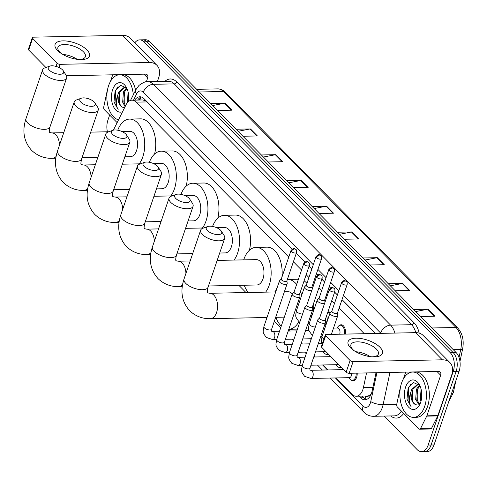 <?xml version="1.0" encoding="UTF-8"?>
<svg xmlns="http://www.w3.org/2000/svg" width="487" height="487" viewBox="0 0 487 487"><rect width="100%" height="100%" fill="white"/><g stroke="black" fill="none" stroke-linecap="round" stroke-linejoin="round"><path stroke-width="0.73" d="M327.934 311.844A7.25 4.249 88.8 0 1 328.36 311.796A7.25 4.249 88.8 0 1 330.35 312.593M339.299 325.535A7.25 4.249 88.8 0 1 341.137 324.768A7.25 4.249 88.8 0 1 345.393 334.094M357.202 373.115A7.25 4.249 88.8 0 1 356.648 377.255A7.25 4.249 88.8 0 1 353.105 380.755A7.25 4.249 88.8 0 1 351.237 380.067M365.968 396.022A4.529 2.66 -91.2 0 0 368.781 395.7L370.966 394.415A13.593 4.091 -168 0 0 371.045 394.458M368.781 395.7A13.593 7.975 88.8 0 1 367.222 395.998L356.21 396.223A13.593 7.975 -91.2 0 0 363.436 387.524L366.547 372.926M292.139 249.058L147.123 101.911L145.917 100.912L142.922 99.957L131.849 100.182A13.593 7.975 -91.2 0 0 125.999 104.839L113.386 130.151M375.337 333.479L342.002 299.651M337.375 294.958L334.63 292.176M330.484 287.969L329.218 286.685M324.592 281.991L321.852 279.209M317.701 274.997L316.44 273.712M311.814 269.019L309.068 266.237M304.923 262.03L296.285 253.27M288.773 257.063L136.092 102.136A13.593 7.975 -91.2 0 0 131.849 100.182M364.3 333.705L339.11 308.143M334.484 303.45L331.738 300.668M327.112 295.974L326.327 295.177M321.7 290.483L318.961 287.695M314.334 283.002L313.549 282.204M308.922 277.511L306.177 274.729M301.55 270.035L293.399 261.756M335.878 377.936L351.967 394.269A13.593 7.975 -91.2 0 0 356.21 396.223M288.578 329.942L289.649 331.032M301.362 342.915L302.433 344.005M314.139 355.881L315.211 356.971M323.094 364.97L327.994 369.943M328.743 354.493A7.25 4.249 88.8 0 1 327.544 354.816A7.25 4.249 88.8 0 1 325.675 354.128M341.527 367.466A7.25 4.249 88.8 0 1 340.328 367.788A7.25 4.249 88.8 0 1 338.453 367.095M134.802 42.856A13.593 7.975 88.8 0 1 139.647 39.873A13.593 7.975 88.8 0 1 143.89 41.827L450.274 352.716A13.593 7.975 88.8 0 1 453.233 371.38L428.14 445.088A13.593 7.975 88.8 0 1 421.498 451.662A13.593 7.975 88.8 0 1 417.256 449.708L384.115 416.081M107.396 131.782A13.593 7.975 88.8 0 1 107.913 120.155L109.648 115.048M421.498 451.662L427.367 451.54A13.593 7.975 88.8 0 0 434.008 444.972L459.101 371.258A13.593 7.975 88.8 0 0 456.142 352.594L149.759 41.705A13.593 7.975 88.8 0 0 145.522 39.751L142.581 39.812A13.593 7.975 88.8 0 1 146.824 41.766L453.208 352.655A13.593 7.975 88.8 0 1 456.167 371.319L431.074 445.033A13.593 7.975 88.8 0 1 424.433 451.601A13.593 7.975 88.8 0 0 431.074 445.033L456.167 371.319A13.593 7.975 88.8 0 0 453.208 352.655L146.824 41.766A13.593 7.975 88.8 0 0 142.581 39.812L139.647 39.873M358.992 396.168L360.636 397.836A13.593 7.975 -91.2 0 0 364.879 399.79A13.593 7.975 -91.2 0 0 372.105 391.098L376.013 372.732M292.182 249.034L144.055 98.733A13.593 7.975 -91.2 0 0 139.818 96.779A13.593 7.975 -91.2 0 0 134.716 100.127M375.404 333.479L342.02 299.602M337.394 294.909L334.648 292.127M330.521 287.939L329.236 286.636M324.61 281.943L321.864 279.154M317.743 274.972L316.453 273.664M311.832 268.97L309.087 266.188M304.959 262L296.303 253.216M366.346 399.529A13.593 7.975 88.8 0 1 363.576 397.776L361.926 396.108M137.651 100.066A13.593 7.975 88.8 0 1 141.291 96.98M362.9 257.982L377.358 257.684L384.28 264.703L369.822 265.001M388.279 283.732L402.737 283.434L409.658 290.459L395.201 290.757M413.658 309.482L428.116 309.184L435.037 316.209L420.579 316.507M286.764 180.726L301.222 180.427L308.143 187.452L293.685 187.751M261.385 154.976L275.843 154.677L282.764 161.702L268.307 162.001M236.006 129.225L250.464 128.927L257.386 135.946L242.928 136.244M210.634 103.469L225.091 103.171L232.013 110.196L217.555 110.494M337.521 232.226L351.979 231.934L358.901 238.953L344.443 239.251M312.143 206.476L326.6 206.178L333.522 213.203L319.064 213.501M314.188 208.552L326.077 206.238A3.628 2.496 -44.6 0 1 326.6 206.178M339.567 234.302L351.456 231.989A3.628 2.496 -44.6 0 1 351.979 231.934M212.673 105.545L224.562 103.232A3.628 2.496 -44.6 0 1 225.091 103.171M238.052 131.295L249.941 128.982A3.628 2.496 -44.6 0 1 250.464 128.927M263.43 157.045L275.319 154.732A3.628 2.496 -44.6 0 1 275.843 154.677M288.809 182.802L300.698 180.488A3.628 2.496 -44.6 0 1 301.222 180.427M415.697 311.558L427.586 309.245A3.628 2.496 -44.6 0 1 428.116 309.184M390.324 285.808L402.207 283.489A3.628 2.496 -44.6 0 1 402.737 283.434M364.946 260.052L376.835 257.739A3.628 2.496 -44.6 0 1 377.358 257.684M118.536 119.82A22.658 13.289 88.8 0 1 108.589 85.694A22.658 13.289 88.8 0 1 119.656 74.742A22.658 13.289 88.8 0 1 133.292 94.849M122.608 111.645A14.774 8.663 88.8 0 1 113.337 106.312A14.774 8.663 88.8 0 1 112.6 89.766A14.774 8.663 88.8 0 1 126.182 87.076A14.774 8.663 88.8 0 1 128.495 101.533M126.772 88.184L120.569 85.237L115.163 90.734L113.97 101.923L118.14 109.49C115.742 105.46 115.693 100.438 117.994 94.429A10.239 6.008 88.8 0 0 122.127 107.091L124.569 107.718M125.104 87.088L119.93 92C117.848 98.831 118.585 103.859 122.127 107.091M126.054 87.301L124.52 87.063L118.761 92.025L117.994 94.429M126.9 88.457L124.593 91.909L123.838 102.16L125.512 105.813M126.523 87.855L123.424 91.933L122.669 102.185L125.104 106.641M128.519 94.058L128.391 101.625M128.081 91.848L127.466 102.568M119.656 74.742L122.596 74.681A22.658 13.289 88.8 0 1 135.587 90.247M128.556 94.326L128.507 101.466M124.173 93.035L124.264 103.512M119.516 93.133L119.601 103.603M118.067 86.534L115.723 90.448L114.975 103.816L118.14 109.49M57.576 50.532A18.129 7.737 -161.2 0 1 63.03 40.865A18.129 7.737 -161.2 0 1 86.942 49.924A18.129 7.737 -161.2 0 1 80.099 59.578A18.129 7.737 -161.2 0 1 60.339 52.852A18.129 7.737 -161.2 0 1 57.576 50.532M78.931 59.511A14.5 6.191 18.8 0 0 85.377 56.693A14.5 6.191 18.8 0 0 83.393 51.78A14.5 6.191 18.8 0 0 68.777 44.907A14.5 6.191 18.8 0 0 57.923 47.349A14.5 6.191 18.8 0 0 59.907 52.261A14.5 6.191 18.8 0 0 61.307 53.515M62.799 54.428A14.5 6.191 -161.2 0 1 77.196 59.329M117.13 122.639L104.352 109.666A2.265 1.327 -91.2 0 1 103.761 106.915L107 91.702A2.265 1.327 -91.2 0 1 107.097 91.349L107.365 90.564M157.386 81.499L158.677 77.713A18.129 12.479 135.4 0 0 156.905 65.288A18.129 12.479 135.4 0 0 149.278 62.494L60.096 64.333L59.012 67.516M156.905 65.288L130.145 38.132A18.129 12.479 135.4 0 0 122.517 35.338L33.335 37.176A2.265 0.968 18.8 0 0 32.343 37.615A2.265 0.968 18.8 0 0 32.653 38.388L28.69 50.021A2.265 0.968 -161.2 0 1 28.38 49.254L32.343 37.615M56.017 66.409L57.107 63.2L32.653 38.388M57.107 63.2A2.265 0.968 18.8 0 0 60.096 64.333M45.918 67.504L28.69 50.021M66.409 75.759L145.321 74.134A4.529 3.123 -44.6 0 1 147.226 74.834A4.529 3.123 -44.6 0 1 147.664 77.938L146.356 81.792M112.728 74.803L110.458 81.469M49.339 70.165A8.157 3.482 18.8 0 0 59.371 74.231A8.157 3.482 18.8 0 0 63.286 70.792A8.157 3.482 18.8 0 0 62.555 69.891A8.157 3.482 18.8 0 0 49.668 66.153A8.157 3.482 18.8 0 0 49.339 70.165M63.286 70.792L66.043 75.095A12.686 5.418 -161.2 0 1 66.64 77.999A12.686 5.418 -161.2 0 1 57.137 80.13A12.686 5.418 -161.2 0 1 44.354 74.121A12.686 5.418 -161.2 0 1 42.613 69.818A12.686 5.418 -161.2 0 1 44.859 67.882L49.668 66.153M124.861 156.808L130.37 156.692A12.686 7.439 -91.2 0 0 136.567 150.562A12.686 7.439 -91.2 0 0 136.482 137.705A12.686 7.439 -91.2 0 0 129.846 131.32L121.841 131.484M117.751 130.206A24.922 14.616 88.8 0 1 129.597 119.09A24.922 14.616 88.8 0 1 142.63 131.624A24.922 14.616 88.8 0 1 142.801 156.881A24.922 14.616 88.8 0 1 139.221 163.851M129.597 119.09L140.609 118.858A24.922 14.616 88.8 0 1 154.574 154.056M80.952 102.24A8.157 3.482 18.8 0 0 90.978 106.306A8.157 3.482 18.8 0 0 94.892 102.86A8.157 3.482 18.8 0 0 94.161 101.966A8.157 3.482 18.8 0 0 81.274 98.228A8.157 3.482 18.8 0 0 80.952 102.24M94.892 102.86L97.65 107.164A12.686 5.418 -161.2 0 1 98.246 110.068A12.686 5.418 -161.2 0 1 88.744 112.205A12.686 5.418 -161.2 0 1 75.96 106.19A12.686 5.418 -161.2 0 1 74.225 101.893A12.686 5.418 -161.2 0 1 76.471 99.957L81.274 98.228M156.467 188.877L161.976 188.767A12.686 7.439 -91.2 0 0 168.179 182.637A12.686 7.439 -91.2 0 0 168.088 169.774A12.686 7.439 -91.2 0 0 161.459 163.395L153.454 163.559M149.357 162.281A24.922 14.616 88.8 0 1 161.203 151.159A24.922 14.616 88.8 0 1 174.236 163.699A24.922 14.616 88.8 0 1 174.407 188.956A24.922 14.616 88.8 0 1 170.827 195.926M161.203 151.159L172.215 150.933A24.922 14.616 88.8 0 1 186.18 186.131M112.558 134.309A8.157 3.482 18.8 0 0 122.584 138.375A8.157 3.482 18.8 0 0 126.498 134.936A8.157 3.482 18.8 0 0 125.768 134.035A8.157 3.482 18.8 0 0 112.887 130.297A8.157 3.482 18.8 0 0 112.558 134.309M126.498 134.936L129.256 139.239A12.686 5.418 -161.2 0 1 129.852 142.143A12.686 5.418 -161.2 0 1 120.356 144.28A12.686 5.418 -161.2 0 1 107.566 138.265A12.686 5.418 -161.2 0 1 105.831 133.962A12.686 5.418 -161.2 0 1 108.077 132.026L112.887 130.297M188.073 220.952L193.589 220.836A12.686 7.439 -91.2 0 0 199.786 214.706A12.686 7.439 -91.2 0 0 199.7 201.849A12.686 7.439 -91.2 0 0 193.065 195.464L185.06 195.628M180.969 194.356A24.922 14.616 88.8 0 1 192.809 183.234A24.922 14.616 88.8 0 1 205.843 195.768A24.922 14.616 88.8 0 1 206.013 221.025A24.922 14.616 88.8 0 1 202.434 227.995M192.809 183.234L203.822 183.009A24.922 14.616 88.8 0 1 217.792 218.206M144.164 166.384A8.157 3.482 18.8 0 0 154.196 170.45A8.157 3.482 18.8 0 0 158.105 167.004A8.157 3.482 18.8 0 0 157.374 166.11A8.157 3.482 18.8 0 0 144.493 162.372A8.157 3.482 18.8 0 0 144.164 166.384M158.105 167.004L160.862 171.308A12.686 5.418 -161.2 0 1 161.459 174.212A12.686 5.418 -161.2 0 1 151.962 176.349A12.686 5.418 -161.2 0 1 139.172 170.334A12.686 5.418 -161.2 0 1 137.437 166.037A12.686 5.418 -161.2 0 1 139.684 164.101L144.493 162.372M219.686 253.021L225.195 252.911A12.686 7.439 -91.2 0 0 231.392 246.781A12.686 7.439 -91.2 0 0 231.307 233.918A12.686 7.439 -91.2 0 0 224.671 227.539L216.666 227.703M212.576 226.425A24.922 14.616 88.8 0 1 224.422 215.303A24.922 14.616 88.8 0 1 237.449 227.843A24.922 14.616 88.8 0 1 237.619 253.1A24.922 14.616 88.8 0 1 234.04 260.07M224.422 215.303L235.428 215.077A24.922 14.616 88.8 0 1 249.399 250.275M175.77 198.453A8.157 3.482 18.8 0 0 185.803 202.525A8.157 3.482 18.8 0 0 189.717 199.08A8.157 3.482 18.8 0 0 188.98 198.185A8.157 3.482 18.8 0 0 176.099 194.447A8.157 3.482 18.8 0 0 175.77 198.453M189.717 199.08L192.468 203.383A12.686 5.418 -161.2 0 1 193.071 206.287A12.686 5.418 -161.2 0 1 183.569 208.424A12.686 5.418 -161.2 0 1 170.779 202.409A12.686 5.418 -161.2 0 1 169.044 198.106A12.686 5.418 -161.2 0 1 171.29 196.17L176.099 194.447M208.466 285.979L256.801 284.98A12.686 7.439 -91.2 0 0 262.998 278.85A12.686 7.439 -91.2 0 0 262.913 265.993A12.686 7.439 -91.2 0 0 256.278 259.608L217.165 260.417M243.701 259.869A24.922 14.616 88.8 0 1 243.853 259.419A24.922 14.616 88.8 0 1 256.028 247.378A24.922 14.616 88.8 0 1 269.055 259.912A24.922 14.616 88.8 0 1 269.226 285.175A24.922 14.616 88.8 0 1 265.652 292.139M248.254 292.498A24.922 14.616 88.8 0 1 244.224 285.242M256.028 247.378L267.034 247.153A24.922 14.616 88.8 0 1 281.924 277.17M207.377 230.528A8.157 3.482 18.8 0 0 217.409 234.594A8.157 3.482 18.8 0 0 221.323 231.155A8.157 3.482 18.8 0 0 220.593 230.254A8.157 3.482 18.8 0 0 207.706 226.516A8.157 3.482 18.8 0 0 207.377 230.528M221.323 231.155L224.075 235.452A12.686 5.418 -161.2 0 1 224.677 238.356A12.686 5.418 -161.2 0 1 215.175 240.493A12.686 5.418 -161.2 0 1 202.385 234.478A12.686 5.418 -161.2 0 1 200.65 230.181A12.686 5.418 -161.2 0 1 202.896 228.245L207.706 226.516M298.945 321.59A24.922 14.616 88.8 0 1 288.803 329.285L297.441 329.109M281.273 326.089A24.922 14.616 88.8 0 1 275.831 317.311M275.307 291.944A24.922 14.616 88.8 0 1 275.459 291.494A24.922 14.616 88.8 0 1 277.31 287.22M308.6 323.538A24.922 14.616 88.8 0 1 307.467 324.963M292.224 293.917A12.686 7.439 -91.2 0 0 287.884 291.683L284.384 291.756M287.373 279.459A24.922 14.616 88.8 0 1 287.634 279.447A24.922 14.616 88.8 0 1 296.65 284.432M300.479 291.47A24.922 14.616 88.8 0 1 301.654 295.353M304.083 280.877A24.922 14.616 88.8 0 1 306.932 283.349M313.744 303.017A24.922 14.616 88.8 0 1 313.08 312.301M311.37 338.702A4.079 2.392 88.8 0 1 311.029 338.751L302.719 338.922M281.334 278.917L279.611 280.701A4.079 1.741 18.8 0 0 279.428 280.999A4.079 1.741 18.8 0 0 279.982 282.381A4.079 1.741 18.8 0 0 285.364 284.42A4.079 1.741 18.8 0 0 287.147 283.629A4.079 1.741 18.8 0 0 287.184 283.276L286.91 280.816M281.425 278.82A2.946 1.26 18.8 0 0 281.291 279.033A2.946 1.26 18.8 0 0 281.693 280.031A2.946 1.26 18.8 0 0 285.577 281.504A2.946 1.26 18.8 0 0 286.867 280.932L296.565 252.461C296.674 250.635 296.443 249.63 295.871 249.441A2.946 2.027 -44.6 0 0 294.635 248.985A2.946 2.027 135.4 0 0 291.39 251.56A2.946 1.26 18.8 0 0 294.355 252.954A2.946 1.26 18.8 0 0 296.565 252.461M325.206 350.902A4.079 2.392 88.8 0 1 323.812 351.724L315.497 351.894M328.183 353.921A6.8 3.987 88.8 0 1 326.801 354.378A6.8 3.987 88.8 0 1 324.616 353.337L323.106 351.736M294.111 291.89L292.395 293.667A4.079 1.741 18.8 0 0 292.206 293.965A4.079 1.741 18.8 0 0 292.766 295.347A4.079 1.741 18.8 0 0 298.147 297.387A4.079 1.741 18.8 0 0 299.931 296.595A4.079 1.741 18.8 0 0 299.968 296.248L299.688 293.783M294.209 291.792A2.946 1.26 18.8 0 0 294.075 292.005A2.946 1.26 18.8 0 0 294.477 293.004A2.946 1.26 18.8 0 0 298.361 294.477A2.946 1.26 18.8 0 0 299.651 293.905L309.342 265.427C309.452 263.607 309.221 262.603 308.655 262.414A2.946 2.027 -44.6 0 0 307.413 261.957A2.946 2.027 135.4 0 0 304.168 264.526A2.946 1.26 18.8 0 0 307.139 265.926A2.946 1.26 18.8 0 0 309.342 265.427M337.99 363.874A4.079 2.392 88.8 0 1 336.59 364.69L310.962 365.22M340.967 366.894A6.8 3.987 88.8 0 1 339.585 367.35A6.8 3.987 88.8 0 1 337.4 366.303L335.884 364.708M306.895 304.856L305.172 306.64A4.079 1.741 18.8 0 0 304.99 306.938A4.079 1.741 18.8 0 0 305.55 308.32A4.079 1.741 18.8 0 0 310.925 310.359A4.079 1.741 18.8 0 0 312.709 309.568A4.079 1.741 18.8 0 0 312.745 309.215L312.471 306.755M306.987 304.759A2.946 1.26 18.8 0 0 306.853 304.972A2.946 1.26 18.8 0 0 307.254 305.97A2.946 1.26 18.8 0 0 311.144 307.443A2.946 1.26 18.8 0 0 312.429 306.871L322.126 278.4C322.236 276.573 322.004 275.569 321.432 275.38A2.946 2.027 -44.6 0 0 320.196 274.924A2.946 2.027 135.4 0 0 316.952 277.499A2.946 1.26 18.8 0 0 319.922 278.893A2.946 1.26 18.8 0 0 322.126 278.4M351.669 373.231A4.079 2.392 88.8 0 1 351.364 375.69A4.079 2.392 88.8 0 1 349.374 377.662L310.907 378.454L304.637 376.335C300.589 370.79 301.337 371.581 302.263 365.451A4.079 1.741 18.8 0 0 302.823 366.833A4.079 1.741 18.8 0 0 302.963 366.967A4.079 1.741 18.8 0 0 307.053 368.787A4.079 1.741 18.8 0 0 309.988 368.081L325.493 322.534A4.079 1.741 18.8 0 0 325.529 322.187L325.255 319.722M356.198 373.139A6.8 3.987 88.8 0 1 355.687 377.035A6.8 3.987 88.8 0 1 352.363 380.317A6.8 3.987 88.8 0 1 350.177 379.276L348.668 377.675M319.673 317.828L317.956 319.606A4.079 1.741 18.8 0 0 317.774 319.904A4.079 1.741 18.8 0 0 318.328 321.286A4.079 1.741 18.8 0 0 323.709 323.325A4.079 1.741 18.8 0 0 325.493 322.534M319.77 317.731A2.946 1.26 18.8 0 0 319.636 317.944A2.946 1.26 18.8 0 0 320.038 318.942A2.946 1.26 18.8 0 0 323.922 320.416A2.946 1.26 18.8 0 0 325.213 319.843L334.904 291.366C335.013 289.546 334.788 288.541 334.216 288.353A2.946 2.027 -44.6 0 0 332.974 287.896A2.946 2.027 135.4 0 0 329.729 290.465A2.946 1.26 18.8 0 0 332.7 291.865A2.946 1.26 18.8 0 0 334.904 291.366M326.454 316.185A4.079 2.392 88.8 0 1 326.911 321.231A4.079 2.392 88.8 0 1 325.286 323.143M306.366 285.017L304.649 286.8A4.079 1.741 18.8 0 0 304.46 287.099A4.079 1.741 18.8 0 0 306.195 289.357A4.079 1.741 18.8 0 0 310.402 290.52A4.079 1.741 18.8 0 0 311.917 290.1M325.943 325.03A6.8 3.987 88.8 0 1 325.724 324.817L324.981 324.032M306.463 284.919A2.946 1.26 18.8 0 0 306.329 285.138A2.946 1.26 18.8 0 0 306.731 286.137A2.946 1.26 18.8 0 0 310.615 287.61A2.946 1.26 18.8 0 0 311.905 287.038L321.597 258.56C321.706 256.734 321.475 255.73 320.909 255.541A2.946 2.027 -44.6 0 0 319.667 255.091A2.946 2.027 135.4 0 0 316.422 257.66A2.946 1.26 18.8 0 0 319.393 259.054A2.946 1.26 18.8 0 0 321.597 258.56M329.845 312.222L327.794 312.264A6.8 3.987 88.8 0 1 329.9 313.403M339.695 334.198A4.079 2.392 88.8 0 1 339.689 334.216A4.079 2.392 88.8 0 0 339.664 330.064A4.079 2.392 88.8 0 0 337.534 328.013L333.516 328.098M319.149 297.989L317.427 299.773A4.079 1.741 18.8 0 0 317.244 300.071A4.079 1.741 18.8 0 0 318.973 302.33A4.079 1.741 18.8 0 0 323.179 303.492A4.079 1.741 18.8 0 0 324.701 303.072M319.241 297.892A2.946 1.26 18.8 0 0 319.107 298.105A2.946 1.26 18.8 0 0 319.509 299.103A2.946 1.26 18.8 0 0 323.398 300.576A2.946 1.26 18.8 0 0 324.683 300.004L334.38 271.527C334.49 269.707 334.259 268.702 333.686 268.514A2.946 2.027 -44.6 0 0 332.451 268.057A2.946 2.027 135.4 0 0 329.206 270.626A2.946 1.26 18.8 0 0 332.171 272.026A2.946 1.26 18.8 0 0 334.38 271.527M336.827 328.031L338.27 326.369A6.8 3.987 88.8 0 1 340.413 325.237A6.8 3.987 88.8 0 1 344.376 334.119M331.927 310.956L330.21 312.739A4.079 1.741 18.8 0 0 330.022 313.038A4.079 1.741 18.8 0 0 331.757 315.296A4.079 1.741 18.8 0 0 335.963 316.459A4.079 1.741 18.8 0 0 337.747 315.667A4.079 1.741 18.8 0 0 337.783 315.314L337.509 312.855M332.024 310.858A2.946 1.26 18.8 0 0 331.891 311.077A2.946 1.26 18.8 0 0 332.292 312.076A2.946 1.26 18.8 0 0 336.176 313.549A2.946 1.26 18.8 0 0 337.467 312.977L347.158 284.499C347.268 282.673 347.036 281.669 346.47 281.48A2.946 2.027 -44.6 0 0 345.228 281.029A2.946 2.027 135.4 0 0 341.984 283.598A2.946 1.26 18.8 0 0 344.954 284.992A2.946 1.26 18.8 0 0 347.158 284.499M350.579 347.846A18.129 7.737 -161.2 0 1 356.034 338.179A18.129 7.737 -161.2 0 1 379.939 347.237A18.129 7.737 -161.2 0 1 373.103 356.892A18.129 7.737 -161.2 0 1 353.343 350.165A18.129 7.737 -161.2 0 1 350.579 347.846M371.934 356.825A14.5 6.191 18.8 0 0 378.381 354.006A14.5 6.191 18.8 0 0 376.396 349.094A14.5 6.191 18.8 0 0 361.78 342.221A14.5 6.191 18.8 0 0 350.92 344.662A14.5 6.191 18.8 0 0 352.905 349.575A14.5 6.191 18.8 0 0 354.311 350.829M355.796 351.742A14.5 6.191 -161.2 0 1 370.199 356.642M426.728 416.135A2.265 1.327 -91.2 0 0 426.862 415.819L437.868 415.588A2.265 1.327 88.8 0 1 437.74 415.91L426.728 416.135L420.604 428.42A2.265 1.327 -91.2 0 1 419.63 429.199A2.265 1.327 -91.2 0 1 418.923 428.87L397.349 406.98A2.265 1.327 -91.2 0 1 396.759 404.228L400.004 389.016A2.265 1.327 -91.2 0 1 400.095 388.663L400.363 387.877M437.868 415.588L451.68 375.027A18.129 12.479 135.4 0 0 449.909 362.602A18.129 12.479 135.4 0 0 442.281 359.808L353.099 361.646L349.136 373.286L438.318 371.447A4.529 3.123 -44.6 0 1 440.23 372.147A4.529 3.123 -44.6 0 1 440.668 375.252L426.862 415.819M437.74 415.91L431.616 428.195A2.265 1.327 88.8 0 1 430.642 428.968L419.63 429.199M449.909 362.602L423.148 335.446A18.129 12.479 135.4 0 0 415.521 332.651L326.333 334.49A2.265 0.968 18.8 0 0 325.346 334.928A2.265 0.968 18.8 0 0 325.657 335.695L321.694 347.334A2.265 0.968 -161.2 0 1 321.383 346.567L325.346 334.928M349.136 373.286A2.265 0.968 -161.2 0 1 346.147 372.153L350.11 360.514L325.657 335.695M350.11 360.514A2.265 0.968 18.8 0 0 353.099 361.646M346.147 372.153L321.694 347.334M405.732 372.117L403.461 378.783M424.664 406.414A22.658 13.289 88.8 0 1 413.591 417.365A22.658 13.289 88.8 0 1 401.745 405.969A22.658 13.289 88.8 0 1 401.592 383.007A22.658 13.289 88.8 0 1 412.659 372.056A22.658 13.289 88.8 0 1 424.506 383.452A22.658 13.289 88.8 0 1 424.664 406.414M412.659 372.056L415.594 371.995A22.658 13.289 88.8 0 1 427.44 383.391A22.658 13.289 88.8 0 1 427.598 406.353A22.658 13.289 88.8 0 1 416.531 417.304L413.591 417.365M405.604 387.08A14.774 8.663 88.8 0 1 419.185 384.389A14.774 8.663 88.8 0 1 420.646 402.341A14.774 8.663 88.8 0 1 419.605 404.77A14.774 8.663 88.8 0 1 408.069 406.505A14.774 8.663 88.8 0 1 405.604 387.08M419.776 385.497L413.566 382.551L408.161 388.048L406.968 399.237L411.144 406.803C408.745 402.773 408.696 397.751 410.998 391.743A10.239 6.008 88.8 0 0 415.125 404.405L420.062 403.516M418.108 384.401L412.933 389.314C410.851 396.138 411.582 401.172 415.125 404.405M419.057 384.614L417.523 384.377L411.765 389.338L410.998 391.743M419.904 385.771L417.59 389.223L416.835 399.474L419.484 404.1M419.526 385.168L416.428 389.241L415.673 399.498L418.942 404.502M421.523 391.371L421.444 399.17M421.085 389.162L420.336 399.401L420.975 401.276M421.559 391.639L421.511 398.78M417.176 390.349L417.268 400.819M412.513 390.446L412.605 400.917M411.065 383.847L408.721 387.762L407.978 401.13L411.144 406.803M141.078 99.993A13.593 7.342 -153.5 0 1 140.822 97.163M365.81 396.022A13.593 9.363 135.4 0 0 365.189 399.036M147.123 101.911L136.092 102.136M372.908 387.329L363.436 387.524M335.379 377.949L363.107 406.085A9.064 5.314 -91.2 0 0 370.363 403.011A9.064 5.314 -91.2 0 0 370.753 401.592L376.901 372.713M389.965 372.445L383.099 404.703A18.129 10.629 88.8 0 1 382.319 407.54A18.129 10.629 88.8 0 1 373.462 416.3L394.385 415.868A18.129 10.629 -91.2 0 0 401.391 411.077M396.728 404.423L383.099 404.703A9.064 2.727 -168 0 1 370.753 401.592M164.898 81.347A20.393 11.956 88.8 0 1 176.69 81.901L414.035 322.735A20.393 11.956 88.8 0 1 419.216 333.126M403.686 413.408A20.393 11.956 88.8 0 1 390.744 415.941M143.89 41.827L149.759 41.705M428.14 445.088L434.008 444.972M453.233 371.38L459.101 371.258M450.274 352.716L456.142 352.594M147.622 81.7A18.129 10.629 88.8 0 1 153.277 84.306L174.2 83.874A18.129 10.629 -91.2 0 0 168.539 81.274L147.622 81.7C146.057 81.171 143.172 82.413 138.965 85.426L135.8 89.827L130.528 100.401M313.281 264.703L143.294 92.22A9.064 6.24 -44.6 0 1 153.277 84.306L390.617 325.139L411.539 324.707L174.2 83.874A2.265 1.558 135.4 0 0 176.69 81.901M380.925 333.364A9.064 5.314 -91.2 0 0 380.639 333.053A9.064 6.24 -44.6 0 1 390.617 325.139A18.129 10.629 88.8 0 1 394.89 333.078M415.813 332.651A18.129 10.629 -91.2 0 0 411.539 324.707A2.265 1.558 135.4 0 0 414.035 322.735M143.294 92.22A9.064 5.314 -91.2 0 0 136.567 94.015L133.511 100.152M244.017 285.248L244.352 285.583M288.45 330.326L289.156 331.044M301.228 343.298L301.934 344.011M314.012 356.265L314.718 356.983M322.595 364.976L327.495 369.95M380.639 333.053L343.469 295.335M338.842 290.642L330.691 282.369M326.065 277.675L317.908 269.396M136.567 94.015A9.064 4.894 -153.5 0 1 135.8 89.827M330.247 378.052L363.996 412.294A9.064 6.24 -44.6 0 1 363.107 406.085M363.576 397.776L360.636 397.836M199.323 91.994L223.436 91.501A4.529 3.123 -44.6 0 1 225.341 92.201L457.902 328.183A4.529 3.123 135.4 0 0 455.996 327.483L223.436 91.501A18.129 10.629 -91.2 0 0 217.78 88.896C220.605 88.877 223.125 89.979 225.341 92.201M457.902 328.183C462.54 333.595 464.123 340.48 462.65 348.844A4.529 1.364 -168 0 1 460.72 349.532A18.129 10.629 -91.2 0 0 455.996 327.483L431.884 327.982M459.022 357.507L460.72 349.532L453.275 349.684M455.832 380.877L453.33 392.625A4.529 1.364 -168 0 1 451.601 393.307M332.95 213.215L326.077 206.238M307.571 187.465L300.698 180.488M282.198 161.714L275.319 154.732M256.819 135.958L249.941 128.982M231.441 110.208L224.562 103.232M358.329 238.965L351.456 231.989M383.707 264.715L376.835 257.739M409.086 290.471L402.207 283.489M434.465 316.221L427.586 309.245M149.278 62.494L122.517 35.338M147.664 77.938L143.945 74.164M55.822 158.226L52.346 158.299C47.379 158.525 39.027 157.429 31.6 150.331C23.826 141.589 21.952 131.052 25.975 118.7A12.686 5.418 18.8 0 0 27.71 123.004A12.686 5.418 18.8 0 0 40.5 129.012A12.686 5.418 18.8 0 0 49.997 126.882L66.64 77.999M59.511 145.102A12.686 7.439 -91.2 0 0 55.78 134.753A12.686 7.439 -91.2 0 0 51.823 132.927L49.68 132.519C49.924 131.624 48.463 134.035 49.997 126.882M52.346 158.299A12.686 7.439 -91.2 0 0 56.096 156.449M87.429 190.301L83.953 190.374C78.985 190.6 70.633 189.504 63.213 182.4C55.433 173.664 53.558 163.121 57.582 150.775A12.686 5.418 18.8 0 0 59.317 155.073A12.686 5.418 18.8 0 0 72.106 161.087A12.686 5.418 18.8 0 0 81.603 158.951L98.246 110.068M91.118 177.177A12.686 7.439 -91.2 0 0 87.386 166.822A12.686 7.439 -91.2 0 0 83.429 165.002L81.286 164.588C81.53 163.699 80.075 166.104 81.603 158.951M83.953 190.374A12.686 7.439 -91.2 0 0 87.709 188.524M119.035 222.37L115.559 222.443C110.592 222.669 102.24 221.573 94.819 214.475C87.045 205.733 85.164 195.196 89.188 182.844A12.686 5.418 18.8 0 0 90.923 187.148A12.686 5.418 18.8 0 0 103.713 193.156A12.686 5.418 18.8 0 0 113.215 191.026L129.852 142.143M122.724 209.252A12.686 7.439 -91.2 0 0 118.998 198.897A12.686 7.439 -91.2 0 0 115.035 197.071L112.893 196.663C113.136 195.768 111.681 198.179 113.215 191.026M115.559 222.443A12.686 7.439 -91.2 0 0 119.315 220.593M150.641 254.445L147.165 254.518C142.198 254.744 133.846 253.648 126.425 246.544C118.651 237.808 116.77 227.265 120.794 214.919A12.686 5.418 18.8 0 0 122.529 219.217A12.686 5.418 18.8 0 0 135.319 225.231A12.686 5.418 18.8 0 0 144.822 223.095L161.459 174.212M154.336 241.321A12.686 7.439 -91.2 0 0 150.605 230.966A12.686 7.439 -91.2 0 0 146.642 229.146L144.499 228.732C144.742 227.843 143.288 230.254 144.822 223.095M147.165 254.518A12.686 7.439 -91.2 0 0 150.921 252.668M182.248 286.52L178.772 286.587C173.804 286.813 165.452 285.723 158.032 278.619C150.258 269.883 148.383 259.34 152.401 246.988A12.686 5.418 18.8 0 0 154.142 251.292A12.686 5.418 18.8 0 0 166.925 257.306A12.686 5.418 18.8 0 0 176.428 255.17L193.071 206.287M185.943 273.396A12.686 7.439 -91.2 0 0 182.211 263.041A12.686 7.439 -91.2 0 0 178.248 261.215L176.105 260.807C176.349 259.912 174.894 262.323 176.428 255.17M178.772 286.587A12.686 7.439 -91.2 0 0 182.528 284.737M267.004 317.494L210.378 318.662C205.411 318.888 197.065 317.792 189.638 310.688C181.864 301.952 179.989 291.409 184.013 279.063A12.686 5.418 18.8 0 0 185.748 283.361A12.686 5.418 18.8 0 0 198.532 289.375A12.686 5.418 18.8 0 0 208.034 287.239L224.677 238.356M210.378 318.662A12.686 7.439 -91.2 0 0 216.581 312.532A12.686 7.439 -91.2 0 0 213.817 295.11A12.686 7.439 -91.2 0 0 209.86 293.29L207.718 292.876C207.955 291.987 206.5 294.398 208.034 287.239M295.871 249.441C293.588 248.644 294.519 247.049 290.983 250.562A2.946 1.26 18.8 0 0 291.39 251.56M279.52 331.239L272.397 331.391A4.079 2.392 88.8 0 1 273.536 331.848A4.079 2.392 88.8 0 1 274.558 337.57A4.079 2.392 88.8 0 1 272.568 339.542L266.292 337.424C262.243 331.884 262.992 332.67 263.924 326.546A4.079 1.741 18.8 0 0 264.478 327.928A4.079 1.741 18.8 0 0 264.618 328.055A4.079 1.741 18.8 0 0 268.708 329.882A4.079 1.741 18.8 0 0 271.643 329.175L287.147 283.629M308.655 262.414C306.366 261.616 307.297 260.015 303.766 263.528A2.946 1.26 18.8 0 0 304.168 264.526M292.297 344.212L285.181 344.358A4.079 2.392 88.8 0 1 286.319 344.82A4.079 2.392 88.8 0 1 287.336 350.543A4.079 2.392 88.8 0 1 285.345 352.515L279.075 350.397C275.021 344.851 275.776 345.642 276.701 339.512A4.079 1.741 18.8 0 0 277.261 340.894A4.079 1.741 18.8 0 0 277.395 341.028A4.079 1.741 18.8 0 0 281.492 342.848A4.079 1.741 18.8 0 0 284.426 342.142L299.931 296.595M321.432 275.38C319.149 274.583 320.081 272.988 316.55 276.5A2.946 1.26 18.8 0 0 316.952 277.499M305.081 357.178L297.959 357.33A4.079 2.392 88.8 0 1 299.097 357.787A4.079 2.392 88.8 0 1 300.12 363.509A4.079 2.392 88.8 0 1 298.129 365.481L291.859 363.363C287.805 357.823 288.554 358.609 289.485 352.485A4.079 1.741 18.8 0 0 290.045 353.866A4.079 1.741 18.8 0 0 290.179 353.994A4.079 1.741 18.8 0 0 294.27 355.82A4.079 1.741 18.8 0 0 297.204 355.114L312.709 309.568M334.216 288.353C331.927 287.555 332.864 285.954 329.328 289.467A2.946 1.26 18.8 0 0 329.729 290.465M343.652 369.621L310.743 370.297A4.079 2.392 88.8 0 1 311.881 370.759A4.079 2.392 88.8 0 1 312.904 376.481A4.079 2.392 88.8 0 1 310.907 378.454M320.909 255.541C318.62 254.744 319.551 253.149 316.02 256.661A2.946 1.26 18.8 0 0 316.422 257.66M299.791 322.199L298.829 321.493C294.781 315.947 295.53 316.739 296.455 310.609A4.079 1.741 18.8 0 0 297.155 312.124A4.079 1.741 18.8 0 0 302.397 314.03A4.079 1.741 18.8 0 0 302.579 314.024M333.686 268.514C331.404 267.716 332.335 266.115 328.804 269.628A2.946 1.26 18.8 0 0 329.206 270.626M312.575 335.172L311.613 334.459C307.559 328.914 308.314 329.705 309.239 323.581A4.079 1.741 18.8 0 0 309.933 325.091A4.079 1.741 18.8 0 0 315.174 327.002A4.079 1.741 18.8 0 0 315.357 326.99M346.47 281.48C344.181 280.682 345.113 279.088 341.582 282.6A2.946 1.26 18.8 0 0 341.984 283.598M322.132 344.37L321.377 341.308L322.023 336.547A4.079 1.741 18.8 0 0 322.717 338.063A4.079 1.741 18.8 0 0 323.983 338.934M442.281 359.808L415.521 332.651M440.668 375.252L436.949 371.478M420.604 428.42L431.616 428.195M140.609 97.266L139.233 100.03M363.996 412.294C366.638 414.954 369.791 416.294 373.462 416.3M238.886 285.352L245.978 292.547M274.321 321.304L280.701 327.775M291.902 339.147L293.478 340.748M304.685 352.113L306.262 353.714M317.463 365.086L322.364 370.059M462.65 348.844L459.953 361.5M453.33 392.625L448.71 401.793M217.78 88.896L196.693 89.328M97.863 157.362L82.035 157.691M25.975 118.7L42.613 69.818M108.838 131.752L90.74 132.129M63.742 132.683L51.823 132.927M129.469 189.437L113.641 189.76M57.582 150.775L74.225 101.893M140.445 163.827L122.347 164.198M95.349 164.752L83.429 165.002M161.081 221.506L145.248 221.835M89.188 182.844L105.831 133.962M172.051 195.896L153.953 196.273M126.955 196.827L115.035 197.071M192.688 253.581L176.86 253.904M120.794 214.919L137.437 166.037M203.657 227.971L185.559 228.342M158.561 228.896L146.642 229.146M152.401 246.988L169.044 198.106M190.167 260.971L178.248 261.215M284.317 317.14L275.679 317.317M287.634 279.447L298.421 279.228M184.013 279.063L200.65 230.181M275.703 291.932L209.86 293.29M272.397 331.391L271.588 331.221L271.643 329.175M294.038 339.104L285.4 339.281M276.719 339.457L272.568 339.542M310.322 338.769L311.077 339.567M309.05 330.636L305.513 330.71M296.839 330.886L288.194 331.063M263.924 326.546L279.428 280.999M290.983 250.562L281.291 279.033M285.181 344.358L284.365 344.187L284.426 342.142M306.822 352.071L298.178 352.247M289.503 352.43L285.345 352.515M326.801 354.378L328.597 354.341M321.834 343.603L318.297 343.676M309.616 343.852L300.978 344.035M276.701 339.512L292.206 293.965M303.766 263.528L294.075 292.005M297.959 357.33L297.149 357.16L297.204 355.114M302.287 365.396L298.129 365.481M339.585 367.35L341.375 367.314M330.868 356.648L313.762 357.001M289.485 352.485L304.99 306.938M316.55 276.5L306.853 304.972M310.743 370.297L309.933 370.126L309.988 368.081M352.363 380.317L354.579 380.274M302.263 365.451L317.774 319.904M329.328 289.467L319.636 317.944M309.257 323.526L307.948 323.551M311.942 286.916L312.204 289.254M312.057 315.308L310.749 315.332M296.455 310.609L304.46 287.099M316.02 256.661L306.329 285.138M322.041 336.493L320.732 336.517M324.726 299.889L324.987 302.226M324.835 328.275L323.526 328.305M309.239 323.581L317.244 300.071M340.413 325.237L342.629 325.188M328.804 269.628L319.107 298.105M331.373 334.386L337.747 315.667M322.023 336.547L330.022 313.038M341.582 282.6L331.891 311.077"/></g></svg>
